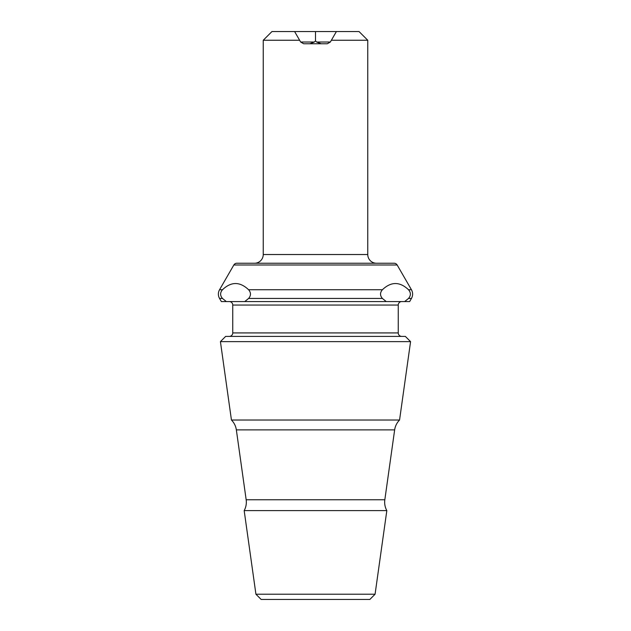 <?xml version="1.0" encoding="UTF-8"?>
<svg xmlns="http://www.w3.org/2000/svg" width="631" height="631" viewBox="0 0 631 631"><rect width="100%" height="100%" fill="white"/><g stroke="black" fill="none" stroke-linecap="round" stroke-linejoin="round"><path stroke-width="0.95" d="M220.424 341.631L410.576 341.631L405.354 336.402L225.646 336.402L220.424 341.631L231.443 420.025A17.423 17.423 0 0 1 236.349 429.885L394.651 429.885L384.831 499.768A17.423 17.423 0 0 0 386.827 510.605L375.074 594.221L369.853 599.45L261.147 599.45L255.926 594.221L375.074 594.221M236.349 429.885L246.169 499.768A17.423 17.423 0 0 1 244.173 510.605L386.827 510.605M254.53 263.237A8.708 8.708 0 0 0 263.237 254.53L367.763 254.53A8.708 8.708 0 0 0 376.47 263.237L254.53 263.237M226.324 301.563L222.483 298.447C220.006 295.545 220.006 292.642 222.483 289.739C231.167 281.481 239.875 281.481 248.606 289.739C251.083 292.642 251.083 295.545 248.606 298.447L244.765 301.563L221.347 301.563L219.549 298.447A8.708 8.708 0 0 1 219.549 289.739L233.841 264.981A3.486 3.486 0 0 1 236.862 263.237L394.138 263.237A3.486 3.486 0 0 1 397.159 264.981L411.451 289.739C413.005 292.642 413.005 295.545 411.451 298.447L408.517 298.447L404.676 301.563L409.653 301.563L411.451 298.447M244.765 301.563L386.235 301.563L382.394 298.447C379.917 295.545 379.917 292.642 382.394 289.739C391.086 281.481 399.794 281.481 408.517 289.739C410.994 292.642 410.994 295.545 408.517 298.447M229.266 336.402A3.486 3.486 0 0 0 232.752 332.923L232.752 305.049A3.486 3.486 0 0 0 229.266 301.563M232.752 305.049L398.248 305.049A3.486 3.486 0 0 1 401.734 301.563M398.248 305.049L398.248 332.923A3.486 3.486 0 0 0 401.734 336.402M231.443 420.025L399.557 420.025L410.576 341.631M394.651 429.885A17.423 17.423 0 0 1 399.557 420.025M244.173 510.605L255.926 594.221M336.394 31.55L330.352 42.025L327.331 43.76L303.669 43.76L300.648 42.025L299.638 40.258L263.237 40.258L271.953 31.55L359.047 31.55L367.763 40.258L367.763 254.53M331.362 40.258L367.763 40.258M263.237 40.258L263.237 254.53M321.163 43.76L316.667 42.025L315.5 40.96L314.333 42.025L309.837 43.76M299.638 40.258L294.606 31.55M300.033 40.96L300.648 42.025L314.333 42.025M316.667 42.025L330.352 42.025L330.967 40.96M386.235 301.563L404.676 301.563M315.5 31.55L315.5 40.96M246.169 499.768L384.831 499.768M233.841 264.981L397.159 264.981M219.549 289.739L222.483 289.739M248.606 289.739L382.394 289.739M408.517 289.739L411.451 289.739M232.752 332.923L398.248 332.923M248.606 298.447L382.394 298.447M219.549 298.447L222.483 298.447"/></g></svg>
